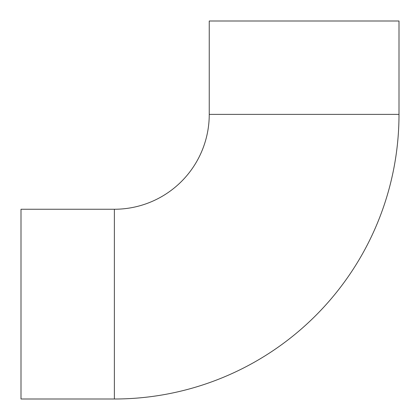 <?xml version="1.0" encoding="UTF-8"?>
<svg xmlns="http://www.w3.org/2000/svg" width="420" height="420" viewBox="0 0 420 420"><rect width="100%" height="100%" fill="white"/><g stroke="black" fill="none" stroke-linecap="round" stroke-linejoin="round"><path stroke-width="0.63" d="M114.371 399A284.629 284.629 0 0 0 399 114.371L209.249 114.371A94.878 94.878 0 0 1 114.371 209.249L114.371 399L21 399L21 209.249L114.371 209.249M209.249 114.371L209.249 21L399 21L399 114.371"/></g></svg>
